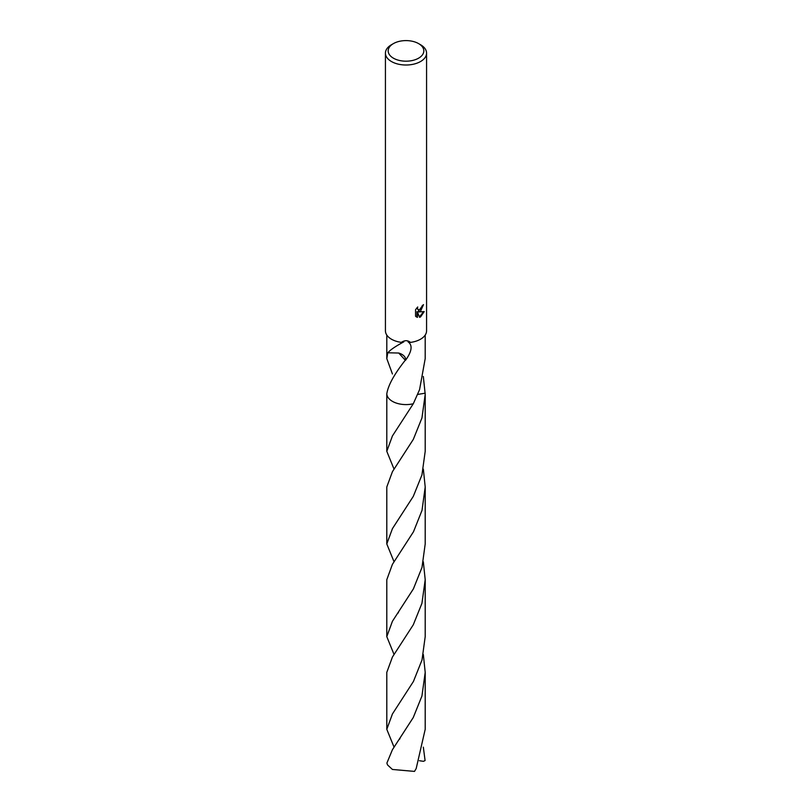 <?xml version="1.0" encoding="UTF-8"?>
<svg xmlns="http://www.w3.org/2000/svg" width="812" height="812" viewBox="0 0 812 812"><rect width="100%" height="100%" fill="white"/><g stroke="black" fill="none" stroke-linecap="round" stroke-linejoin="round"><path stroke-width="1.22" d="M418.606 58.17A17.823 10.292 180 0 1 393.394 58.17A17.823 10.292 180 0 1 393.394 43.615L393.394 43.615A17.823 10.292 180 0 1 418.606 43.615A17.823 10.292 180 0 1 418.606 58.17M391.455 44.731L393.394 43.615L391.455 44.731A20.574 11.875 180 0 0 385.426 53.135A20.574 11.875 180 0 0 398.124 64.107A20.574 11.875 180 0 0 420.545 61.529A20.574 11.875 180 0 0 426.574 53.135A20.574 11.875 180 0 0 420.545 44.731L418.606 43.615M392.429 373.967L386.806 358.63L387.801 352.652A19.194 11.084 0 0 0 387.882 352.784L398.712 353.027L405.3 360.203A19.194 11.084 180 0 0 405.604 360.213A12.799 7.389 0 0 0 398.702 353.027L398.722 353.017M387.882 352.794C389.922 350.124 395.251 346.47 403.858 341.822L401.321 342.37A20.574 11.875 180 0 1 385.426 330.809L385.426 53.135M401.321 342.37C404.68 340.147 407.725 340.157 410.466 342.4L408.02 341.832C412.78 345.12 411.978 351.251 405.604 360.213M405.32 360.173C394.287 374.099 388.116 385.314 386.806 393.82L386.796 451.31L392.419 435.953L413.278 403.767A19.204 11.084 180 0 1 386.806 393.82A19.194 11.084 180 0 0 413.288 403.757L419.571 389.638L425.194 358.63L425.194 335.072M415.571 309.656L417.733 306.977L417.439 308.286L418.231 309.859L420.545 309.433L422.25 305.677A20.574 11.875 0 0 0 423.499 304.642L420.545 311.209L418.576 311.95L424.209 311.595L420.545 316.924L419.581 317.33L417.449 312.011L417.449 317.38L415.571 316.274M426.574 53.135L426.574 330.809A20.574 11.875 180 0 1 420.545 339.203A20.574 11.875 180 0 1 410.466 342.4M415.561 316.274L415.561 309.656M422.961 305.119L418.089 311.676L418.576 311.95M418.007 309.697L416.952 307.789M416.211 316.822L416.952 317.096L416.952 311.727L417.449 312.011M419.428 316.944L423.559 311.747M386.806 393.83A19.204 11.084 180 0 0 392.419 401.351A19.204 11.084 180 0 0 413.278 403.767L413.288 403.757M425.194 393.109A19.204 11.084 180 0 1 425.194 393.191L417.683 394.439M423.336 376.484L425.204 394.358L421.956 417.926L413.328 439.363L392.419 471.701L386.796 486.997L386.796 543.949L392.419 528.663L413.308 496.355L421.935 474.949L425.204 451.31L425.204 394.358M423.336 747.172L425.082 760.539L423.438 761.331M394.064 747.162L386.796 729.318L392.419 713.992L413.42 681.491L422.017 659.963L425.204 636.638L425.204 579.697L421.935 603.336L413.288 624.793L392.419 657.05L386.796 672.356M423.336 561.823L425.204 579.697M394.064 561.823L386.796 543.949M392.429 749.699L386.918 762.996A19.194 11.084 180 0 0 387.679 765.087L392.429 769.461L414.496 771.4L416.18 768.568L425.204 729.318L425.204 672.366L421.935 696.026L413.257 717.544L392.429 749.699M423.336 654.513L425.204 672.366M394.064 654.513L386.796 636.638L392.419 621.292L413.409 588.862L421.986 567.456L425.204 543.949L425.204 486.997L422.017 510.372L413.501 531.738L392.419 564.34L386.796 579.697L386.796 636.638M423.346 469.153L425.204 486.997M394.053 469.163L386.796 451.31M423.438 761.321L419.418 760.722M386.806 358.63L386.806 335.072M386.806 729.318L386.796 672.366M399.616 739.164L399.961 738.656M398.438 612.441L397.789 613.375"/></g></svg>
